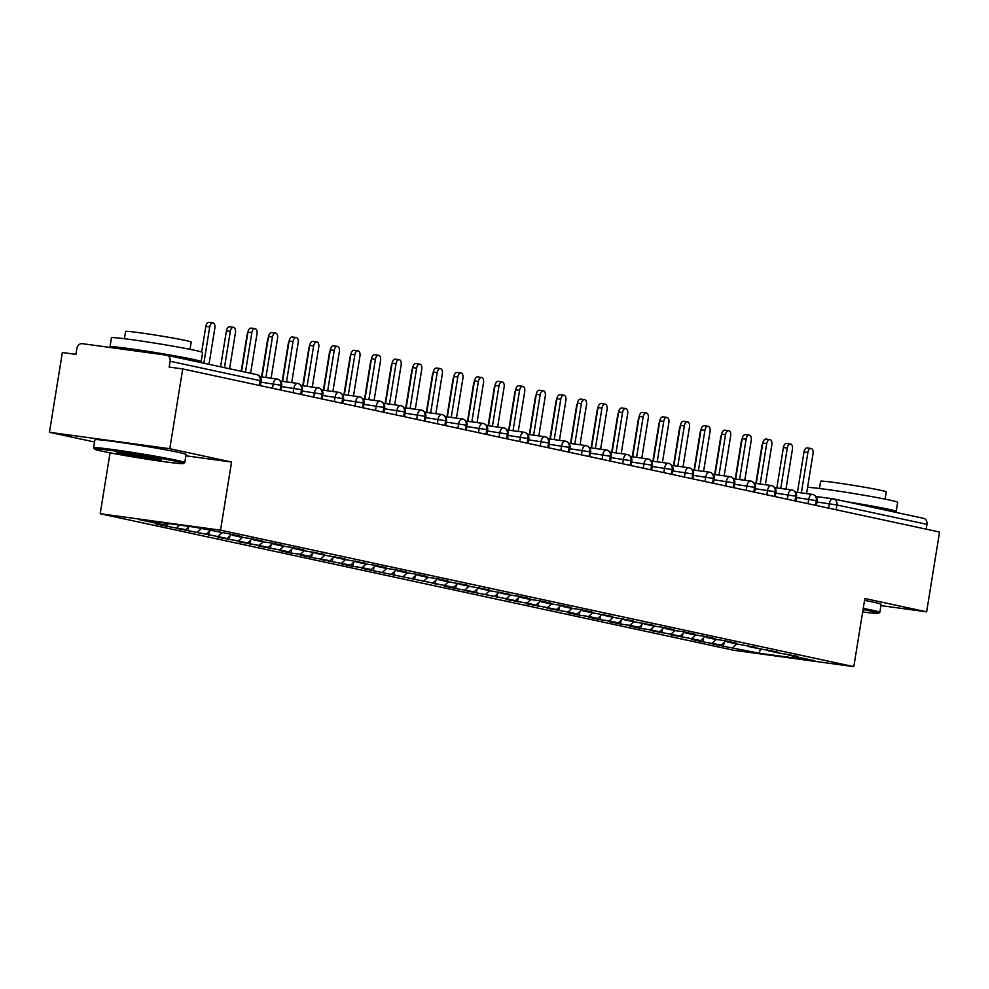 <?xml version="1.0" encoding="UTF-8"?>
<svg xmlns="http://www.w3.org/2000/svg" width="989" height="989" viewBox="0 0 989 989"><rect width="100%" height="100%" fill="white"/><g stroke="black" fill="none" stroke-linecap="round" stroke-linejoin="round"><path stroke-width="1.48" d="M185.883 455.793L231.574 462.036L169.787 448.722L49.45 432.292L62.369 352.504L75.906 354.346L76.858 348.524A5.538 4.549 -77.8 0 1 82.26 343.665L166.498 355.175A5.538 4.549 -77.8 0 1 166.77 355.224L256.819 374.633A5.538 4.549 -77.8 0 0 256.547 374.584M100.198 513.736L733.467 650.218L853.804 666.648L220.535 530.166L100.198 513.736L110.063 452.826M49.45 432.292L94.573 442.021M723.491 646.262L758.971 653.173L814.924 660.813L788.765 655.175L798.098 656.449L777.243 652.691L768.181 650.737L777.502 652.011L756.647 648.252L747.585 646.299L756.906 647.572L736.051 643.814L726.989 641.861L736.311 643.134L724.776 640.649L715.455 639.376L706.393 637.423L715.715 638.696L704.193 636.211L694.859 634.938L685.797 632.985L695.131 634.258L683.597 631.773L674.263 630.5L665.201 628.547L674.535 629.82L663.001 627.335L653.667 626.062L644.605 624.108L653.939 625.382L633.084 621.624L624.022 619.67L633.343 620.944L612.488 617.185L603.426 615.232L612.747 616.506L591.892 612.747L582.83 610.794L592.151 612.067L580.617 609.583L571.296 608.309L562.234 606.356L571.555 607.629L560.034 605.144L550.7 603.871L541.638 601.918L550.972 603.191L539.438 600.706L530.104 599.433L521.042 597.48L530.376 598.753L518.842 596.268L509.508 594.995L500.446 593.041L509.78 594.315L488.925 590.557L479.863 588.603L489.184 589.877L468.329 586.118L459.267 584.165L468.588 585.439L447.733 581.68L438.671 579.727L447.992 581L436.458 578.516L427.137 577.242L418.075 575.289L427.396 576.562L415.875 574.077L406.541 572.804L397.479 570.851L406.813 572.124L395.279 569.639L385.945 568.366L376.883 566.413L386.217 567.686L374.683 565.201L365.349 563.928L356.287 561.975L365.621 563.248L344.765 559.49L335.704 557.536L345.025 558.81L324.169 555.052L315.108 553.098L324.429 554.372L303.574 550.613L294.512 548.66L303.833 549.933L292.299 547.449L282.978 546.175L273.916 544.222L283.237 545.495L271.715 543.01L262.382 541.737L253.32 539.784L262.654 541.057L251.119 538.572L241.786 537.299L232.724 535.346L242.058 536.619L230.524 534.134L195.043 527.224L139.078 519.571L165.237 525.208L155.916 523.935L167.438 526.42L185.833 529.647L176.499 528.373L217.963 536.57L227.025 538.523L217.691 537.25L238.547 541.008L247.609 542.961L238.287 541.688L259.143 545.446L268.204 547.399L258.883 546.126L279.739 549.884L288.8 551.837L279.479 550.564L291.013 553.049L300.335 554.322L309.396 556.275L300.075 555.002L311.597 557.487L329.992 560.714L320.659 559.44L350.588 565.152L341.254 563.878L352.789 566.376L362.122 567.649L371.184 569.59L361.85 568.316L453.555 587.355L444.234 586.081L455.756 588.566L474.151 591.793L464.818 590.52L506.281 598.716L515.343 600.669L506.009 599.396L526.865 603.154L535.927 605.107L526.605 603.834L547.461 607.592L556.523 609.545L547.201 608.272L568.057 612.03L577.119 613.984L567.797 612.71L579.331 615.195L588.653 616.468L597.715 618.422L588.393 617.148L599.915 619.633L609.249 620.907L618.31 622.86L608.977 621.587L620.511 624.071L629.845 625.345L638.906 627.298L629.573 626.025L641.107 628.51L650.441 629.783L659.502 631.736L650.169 630.463L671.024 634.221L680.086 636.174L670.765 634.901L691.62 638.659L700.682 640.612L691.36 639.339L702.895 641.824L721.278 645.051L711.956 643.777L723.491 646.262L724.096 642.516M721.278 645.051L725.901 640.884M712.216 643.097L716.234 639.475M788.765 655.175L788.27 654.335M700.682 640.612L705.318 636.446M691.62 638.659L695.65 635.037M768.181 650.737L767.674 649.897M680.086 636.174L684.722 632.008M671.024 634.221L675.054 630.599M747.585 646.299L747.078 645.458M659.502 631.736L664.126 627.57M650.441 629.783L654.458 626.161M726.989 641.861L726.482 641.008M638.906 627.298L643.53 623.132M629.845 625.345L633.862 621.722M706.393 637.423L705.886 636.57M618.31 622.86L622.934 618.694M609.249 620.907L613.267 617.284M685.797 632.985L685.29 632.132M597.715 618.422L602.338 614.256M588.653 616.468L592.671 612.846M665.201 628.547L664.707 627.694M577.119 613.984L581.742 609.817M568.057 612.03L572.075 608.408M644.605 624.108L644.111 623.255M556.523 609.545L561.159 605.379M547.461 607.592L551.491 603.97M624.022 619.67L623.515 618.817M535.927 605.107L540.563 600.941M526.865 603.154L530.895 599.532M603.426 615.232L602.919 614.379M515.343 600.669L519.967 596.503M506.281 598.716L510.299 595.094M582.83 610.794L582.323 609.941M494.747 596.231L499.371 592.065M485.686 594.278L489.703 590.656M562.234 606.356L561.727 605.503M474.151 591.793L478.775 587.627M465.09 589.84L469.107 586.217M541.638 601.918L541.131 601.065M453.555 587.355L458.179 583.189M444.494 585.401L448.512 581.779M521.042 597.48L520.548 596.627M432.959 582.917L437.583 578.75M423.898 580.963L427.916 577.341M500.446 593.041L499.952 592.188M412.364 578.478L416.999 574.312M403.302 576.525L407.332 572.903M479.863 588.603L479.356 587.75M391.768 574.04L396.404 569.874M382.706 572.087L386.736 568.465M459.267 584.165L458.76 583.312M371.184 569.59L375.808 565.436M362.122 567.649L366.14 564.027M438.671 579.727L438.164 578.874M350.588 565.152L355.212 560.998M341.526 563.211L345.544 559.589M418.075 575.289L417.568 574.436M329.992 560.714L334.616 556.56M320.931 558.773L324.948 555.15M397.479 570.851L396.972 569.998M309.396 556.275L314.02 552.122M300.335 554.322L304.352 550.712M376.883 566.413L376.389 565.56M288.8 551.837L293.424 547.683M279.739 549.884L283.756 546.274M356.287 561.975L355.793 561.122M268.204 547.399L272.84 543.245M259.143 545.446L263.173 541.836M335.704 557.536L335.197 556.683M247.609 542.961L252.244 538.807M238.547 541.008L242.577 537.398M315.108 553.098L314.601 552.245M227.025 538.523L231.649 534.369M217.963 536.57L221.981 532.96M294.512 548.66L294.005 547.807M206.429 534.085L210.397 530.524M197.367 532.131L201.336 528.571M273.916 544.222L273.409 543.369M185.833 529.647L189.393 526.445M176.771 527.693L179.639 525.11M253.32 539.784L252.813 538.931M259.39 385.463L260.169 380.666L170.12 361.257L169.181 367.08L182.718 368.934L169.787 448.722M170.12 361.257A5.538 4.549 -77.8 0 0 166.77 355.224M165.237 525.208L167.228 523.416M232.724 535.346L232.23 534.493M923.33 518.285A5.538 4.549 102.2 0 1 923.615 518.335A5.538 4.549 102.2 0 1 926.953 524.355L926.174 529.152M880.939 605.589L926.631 611.832L939.55 532.045L182.718 368.934M231.574 462.036L220.535 530.166M926.631 611.832L864.843 598.518L853.804 666.648M758.971 653.173L760.788 648.821M732.812 647.535L736.83 643.913M167.438 526.42L167.92 523.515M272.544 388.294L273.261 383.843A5.538 3.152 -82.2 0 1 277.105 379.01A5.538 3.152 -82.2 0 1 277.241 379.034A5.538 4.549 102.2 0 1 277.526 379.084A5.538 4.549 102.2 0 1 277.736 379.146A5.538 4.549 102.2 0 1 280.864 385.117L280.085 389.913M277.526 379.084A5.538 5.538 0 0 0 277.105 379.01L260.058 376.685L276.969 378.997M188.034 530.858L188.639 527.125M208.63 535.296L209.235 531.563M229.225 539.734L229.831 536.001M249.821 544.173L250.427 540.439M270.417 548.611L271.023 544.877M291.013 553.049L291.619 549.315M311.597 557.487L312.203 553.753M332.193 561.925L332.798 558.192M352.789 566.376L353.394 562.63M373.385 570.814L373.99 567.068M393.981 575.252L394.586 571.506M414.576 579.69L415.182 575.944M435.172 584.128L435.778 580.382M455.756 588.566L456.362 584.82M476.352 593.004L476.958 589.259M496.948 597.443L497.554 593.697M517.544 601.881L518.149 598.135M538.14 606.319L538.745 602.573M558.736 610.757L559.341 607.011M579.331 615.195L579.937 611.449M599.915 619.633L600.521 615.887M620.511 624.071L621.117 620.326M641.107 628.51L641.713 624.764M661.703 632.948L662.309 629.202M682.299 637.386L682.904 633.64M702.895 641.824L703.5 638.078M293.14 392.732L293.857 388.281A5.538 3.152 -82.2 0 1 297.701 383.448A5.538 3.152 -82.2 0 1 297.837 383.472A5.538 4.549 102.2 0 1 298.109 383.522A5.538 4.549 102.2 0 1 298.332 383.584A5.538 4.549 102.2 0 1 301.46 389.555L300.681 394.351M298.109 383.522A5.538 5.538 0 0 0 297.701 383.448L280.666 381.124L297.553 383.435M313.736 397.17L314.453 392.72A5.538 3.152 -82.2 0 1 318.285 387.886A5.538 3.152 -82.2 0 1 318.421 387.911A5.538 4.549 102.2 0 1 318.705 387.96A5.538 4.549 102.2 0 1 318.915 388.022A5.538 4.549 102.2 0 1 322.055 393.993L321.277 398.79M318.705 387.96A5.538 5.538 0 0 0 318.285 387.886L301.262 385.562L318.149 387.873M334.319 401.608L335.048 397.158A5.538 3.152 -82.2 0 1 338.881 392.336A5.538 3.152 -82.2 0 1 339.017 392.349A5.538 4.549 102.2 0 1 339.301 392.398A5.538 4.549 102.2 0 1 339.511 392.46A5.538 4.549 102.2 0 1 342.651 398.431L341.873 403.228M321.858 390.012L338.745 392.312M354.915 406.046L355.644 401.596A5.538 3.152 -82.2 0 1 359.477 396.774A5.538 3.152 -82.2 0 1 359.613 396.787A5.538 4.549 102.2 0 1 359.897 396.836A5.538 4.549 102.2 0 1 360.107 396.898A5.538 4.549 102.2 0 1 363.247 402.869L362.469 407.666M359.897 396.836A5.538 5.538 0 0 0 359.477 396.774L342.441 394.438L359.341 396.75M375.511 410.484L376.24 406.034A5.538 3.152 -82.2 0 1 380.073 401.213A5.538 3.152 -82.2 0 1 380.209 401.225A5.538 4.549 102.2 0 1 380.493 401.274A5.538 4.549 102.2 0 1 380.703 401.336A5.538 4.549 102.2 0 1 383.831 407.307L383.064 412.104M380.493 401.274A5.538 5.538 0 0 0 380.073 401.213L363.037 398.876L379.937 401.188M396.107 414.923L396.824 410.472A5.538 3.152 -82.2 0 1 400.669 405.651A5.538 3.152 -82.2 0 1 400.805 405.663A5.538 4.549 102.2 0 1 401.089 405.713A5.538 4.549 102.2 0 1 401.299 405.774A5.538 4.549 102.2 0 1 404.427 411.745L403.648 416.542M401.089 405.713A5.538 5.538 0 0 0 400.669 405.651L383.633 403.314L400.533 405.626M416.703 419.361L417.42 414.91A5.538 3.152 -82.2 0 1 421.265 410.089A5.538 3.152 -82.2 0 1 421.401 410.101A5.538 4.549 102.2 0 1 421.685 410.151A5.538 4.549 102.2 0 1 421.895 410.212A5.538 4.549 102.2 0 1 425.023 416.184L424.244 420.98M421.685 410.151A5.538 5.538 0 0 0 421.265 410.089L404.229 407.752L421.129 410.064M437.299 423.799L438.016 419.348A5.538 3.152 -82.2 0 1 441.86 414.527A5.538 3.152 -82.2 0 1 441.996 414.539A5.538 4.549 102.2 0 1 442.268 414.601A5.538 4.549 102.2 0 1 442.491 414.651A5.538 4.549 102.2 0 1 445.619 420.622L444.84 425.418M424.825 412.203L441.724 414.502M457.895 428.237L458.612 423.787A5.538 3.152 -82.2 0 1 462.444 418.965A5.538 3.152 -82.2 0 1 462.58 418.99A5.538 4.549 102.2 0 1 462.864 419.039A5.538 4.549 102.2 0 1 463.075 419.089A5.538 4.549 102.2 0 1 466.215 425.06L465.436 429.856M462.864 419.039A5.538 5.538 0 0 0 462.444 418.965L445.421 416.629L462.308 418.94M478.478 432.675L479.208 428.225A5.538 3.152 -82.2 0 1 483.04 423.403A5.538 3.152 -82.2 0 1 483.176 423.428A5.538 4.549 102.2 0 1 483.46 423.477A5.538 4.549 102.2 0 1 483.67 423.527A5.538 4.549 102.2 0 1 486.811 429.498L486.032 434.295M483.46 423.477A5.538 5.538 0 0 0 483.04 423.403L466.004 421.067L482.904 423.391M499.074 437.113L499.804 432.663A5.538 3.152 -82.2 0 1 503.636 427.841A5.538 3.152 -82.2 0 1 503.772 427.866A5.538 4.549 102.2 0 1 504.056 427.916A5.538 4.549 102.2 0 1 504.266 427.965A5.538 4.549 102.2 0 1 507.406 433.936L506.628 438.733M504.056 427.916A5.538 5.538 0 0 0 503.636 427.841L486.6 425.505L503.5 427.829M519.67 441.551L520.399 437.101A5.538 3.152 -82.2 0 1 524.232 432.28A5.538 3.152 -82.2 0 1 524.368 432.304A5.538 4.549 102.2 0 1 524.652 432.354A5.538 4.549 102.2 0 1 524.862 432.403A5.538 4.549 102.2 0 1 527.99 438.374L527.224 443.171M524.652 432.354A5.538 5.538 0 0 0 524.232 432.28L507.196 429.943L524.096 432.267M540.266 445.99L540.983 441.539A5.538 3.152 -82.2 0 1 544.828 436.718A5.538 3.152 -82.2 0 1 544.964 436.742A5.538 4.549 102.2 0 1 545.248 436.792A5.538 4.549 102.2 0 1 545.458 436.841A5.538 4.549 102.2 0 1 548.586 442.812L547.807 447.609M527.792 434.394L544.692 436.705M560.862 450.428L561.579 445.977A5.538 3.152 -82.2 0 1 565.424 441.156A5.538 3.152 -82.2 0 1 565.56 441.181A5.538 4.549 102.2 0 1 565.844 441.23A5.538 4.549 102.2 0 1 566.054 441.279A5.538 4.549 102.2 0 1 569.182 447.251L568.403 452.06M565.844 441.23A5.538 5.538 0 0 0 565.424 441.156L548.388 438.819L565.288 441.143M581.458 454.866L582.175 450.415A5.538 3.152 -82.2 0 1 586.02 445.594A5.538 3.152 -82.2 0 1 586.156 445.619A5.538 4.549 102.2 0 1 586.428 445.668A5.538 4.549 102.2 0 1 586.65 445.718A5.538 4.549 102.2 0 1 589.778 451.701L588.999 456.498M586.428 445.668A5.538 5.538 0 0 0 586.02 445.594L568.984 443.257L585.884 445.582M602.054 459.304L602.771 454.853A5.538 3.152 -82.2 0 1 606.603 450.032A5.538 3.152 -82.2 0 1 606.739 450.057A5.538 4.549 102.2 0 1 607.023 450.106A5.538 4.549 102.2 0 1 607.234 450.156A5.538 4.549 102.2 0 1 610.374 456.139L609.595 460.936M607.023 450.106A5.538 5.538 0 0 0 606.603 450.032L589.58 447.696L606.467 450.02M622.637 463.742L623.367 459.292A5.538 3.152 -82.2 0 1 627.199 454.47A5.538 3.152 -82.2 0 1 627.335 454.495A5.538 4.549 102.2 0 1 627.619 454.544A5.538 4.549 102.2 0 1 627.83 454.594A5.538 4.549 102.2 0 1 630.97 460.577L630.191 465.374M627.619 454.544A5.538 5.538 0 0 0 627.199 454.47L610.164 452.146L627.063 454.458M643.233 468.18L643.963 463.73A5.538 3.152 -82.2 0 1 647.795 458.908A5.538 3.152 -82.2 0 1 647.931 458.933A5.538 4.549 102.2 0 1 648.215 458.983A5.538 4.549 102.2 0 1 648.425 459.032A5.538 4.549 102.2 0 1 651.566 465.015L650.787 469.812M630.772 456.584L647.659 458.896M663.829 472.618L664.559 468.168A5.538 3.152 -82.2 0 1 668.391 463.347A5.538 3.152 -82.2 0 1 668.527 463.371A5.538 4.549 102.2 0 1 668.811 463.421A5.538 4.549 102.2 0 1 669.021 463.47A5.538 4.549 102.2 0 1 672.149 469.454L671.383 474.25M668.811 463.421A5.538 5.538 0 0 0 668.391 463.347L651.355 461.022L668.255 463.334M684.425 477.057L685.142 472.606A5.538 3.152 -82.2 0 1 688.987 467.785A5.538 3.152 -82.2 0 1 689.123 467.809A5.538 4.549 102.2 0 1 689.407 467.859A5.538 4.549 102.2 0 1 689.617 467.908A5.538 4.549 102.2 0 1 692.745 473.892L691.966 478.688M689.407 467.859A5.538 5.538 0 0 0 688.987 467.785L671.951 465.46L688.851 467.772M705.021 481.495L705.738 477.044A5.538 3.152 -82.2 0 1 709.583 472.223A5.538 3.152 -82.2 0 1 709.719 472.248A5.538 4.549 102.2 0 1 710.003 472.297A5.538 4.549 102.2 0 1 710.213 472.346A5.538 4.549 102.2 0 1 713.341 478.33L712.562 483.127M710.003 472.297A5.538 5.538 0 0 0 709.583 472.223L692.547 469.899L709.447 472.21M725.617 485.933L726.334 481.482A5.538 3.152 -82.2 0 1 730.179 476.661A5.538 3.152 -82.2 0 1 730.315 476.686A5.538 4.549 102.2 0 1 730.587 476.735A5.538 4.549 102.2 0 1 730.809 476.785A5.538 4.549 102.2 0 1 733.937 482.768L733.158 487.565M730.587 476.735A5.538 5.538 0 0 0 730.179 476.661L713.143 474.337L730.043 476.649M746.213 490.371L746.93 485.92A5.538 3.152 -82.2 0 1 750.762 481.099A5.538 3.152 -82.2 0 1 750.898 481.124A5.538 4.549 102.2 0 1 751.183 481.173A5.538 4.549 102.2 0 1 751.393 481.223A5.538 4.549 102.2 0 1 754.533 487.206L753.754 492.003M751.183 481.173A5.538 5.538 0 0 0 750.762 481.099L733.739 478.775L750.626 481.087M766.796 494.809L767.526 490.359A5.538 3.152 -82.2 0 1 771.358 485.537A5.538 3.152 -82.2 0 1 771.494 485.562A5.538 4.549 102.2 0 1 771.779 485.611A5.538 4.549 102.2 0 1 771.989 485.661A5.538 4.549 102.2 0 1 775.129 491.644L774.35 496.441M754.335 483.213L771.222 485.525M787.392 499.247L788.122 494.797A5.538 3.152 -82.2 0 1 791.954 489.975A5.538 3.152 -82.2 0 1 792.09 490A5.538 4.549 102.2 0 1 792.374 490.05A5.538 4.549 102.2 0 1 792.585 490.099A5.538 4.549 102.2 0 1 795.725 496.082L794.946 500.879M792.374 490.05A5.538 5.538 0 0 0 791.954 489.975L774.919 487.651L791.818 489.963M807.988 503.685L808.718 499.235A5.538 3.152 -82.2 0 1 812.55 494.413A5.538 3.152 -82.2 0 1 812.686 494.438A5.538 4.549 102.2 0 1 812.97 494.488A5.538 4.549 102.2 0 1 813.181 494.537A5.538 4.549 102.2 0 1 816.308 500.521L815.542 505.317M812.97 494.488A5.538 5.538 0 0 0 812.55 494.413L795.515 492.089L812.414 494.401M250.6 373.286L257.004 333.763A4.611 2.633 97.8 0 0 255.051 328.632A4.611 2.633 97.8 0 0 251.849 332.65L247.942 332.119A4.611 2.633 -82.2 0 1 251.132 328.101L255.051 328.632M241.588 371.345L247.942 332.119M245.445 372.173L251.849 332.65M209.73 326.902L205.823 326.37A4.611 2.633 -82.2 0 1 209.013 322.352L212.932 322.884A4.611 2.633 97.8 0 0 209.73 326.902L203.845 363.21M209 364.323L214.873 328.014A4.611 2.633 97.8 0 0 212.932 322.884M205.823 326.37L201.669 352.022M271.11 378.194L277.588 338.201A4.611 2.633 97.8 0 0 275.647 333.07A4.611 2.633 97.8 0 0 272.445 337.101L268.538 336.557A4.611 2.633 -82.2 0 1 271.728 332.539L275.647 333.07M261.986 376.957L268.538 336.557M265.905 377.489L272.445 337.101M291.706 382.632L298.183 342.639A4.611 2.633 97.8 0 0 296.243 337.509A4.611 2.633 97.8 0 0 293.041 341.539L289.122 340.995A4.611 2.633 -82.2 0 1 292.324 336.977L296.243 337.509M282.582 381.395L289.122 340.995M286.501 381.927L293.041 341.539M312.301 387.07L318.779 347.077A4.611 2.633 97.8 0 0 316.826 341.947A4.611 2.633 97.8 0 0 313.637 345.977L309.718 345.433A4.611 2.633 -82.2 0 1 312.92 341.415L316.826 341.947M303.178 385.834L309.718 345.433M307.085 386.365L313.637 345.977M332.897 391.508L339.375 351.515A4.611 2.633 97.8 0 0 337.422 346.385A4.611 2.633 97.8 0 0 334.22 350.415L330.314 349.871A4.611 2.633 -82.2 0 1 333.516 345.853L337.422 346.385M323.774 390.272L330.314 349.871M327.68 390.803L334.22 350.415M230.326 331.34L226.419 330.808A4.611 2.633 -82.2 0 1 229.609 326.79L233.528 327.322A4.611 2.633 97.8 0 0 230.326 331.34L224.441 367.648M229.596 368.761L235.469 332.452A4.611 2.633 97.8 0 0 233.528 327.322M226.419 330.808L220.584 366.82M247.423 335.308L247.003 335.246A4.611 2.633 -82.2 0 1 247.819 332.873M247.003 335.246L241.18 371.258M268.019 339.746L267.599 339.684A4.611 2.633 -82.2 0 1 268.415 337.311M267.599 339.684L261.578 376.896M288.615 344.184L288.195 344.123A4.611 2.633 -82.2 0 1 289.011 341.749M288.195 344.123L282.174 381.334M175.745 461.282A45.061 1.619 -170.8 0 0 125.244 452.492A45.061 1.619 -170.8 0 0 94.573 449.13A45.061 1.619 -170.8 0 0 102.337 451.256A45.061 1.619 -170.8 0 0 151.292 459.836A45.061 1.619 -170.8 0 0 183.472 463.532A45.061 1.619 -170.8 0 0 175.745 461.282M94.573 449.13L93.658 447.856A46.162 1.657 9.2 0 1 93.646 447.794A46.162 1.657 9.2 0 1 125.863 451.417A46.162 1.657 9.2 0 1 176.821 460.318A46.162 1.657 9.2 0 1 184.782 462.555A46.162 1.657 9.2 0 1 184.745 462.617L183.472 463.532M157.387 458.785A22.524 0.804 9.2 0 1 161.269 459.848A22.524 0.804 9.2 0 1 145.927 458.167A22.524 0.804 9.2 0 1 120.683 453.766A22.524 0.804 9.2 0 1 116.813 452.641A22.524 0.804 9.2 0 1 132.909 454.495A22.524 0.804 9.2 0 1 157.387 458.785M123.699 453.197A21.424 0.766 -170.8 0 0 154.556 458.191M112.19 347.757A46.162 1.657 9.2 0 1 109.989 346.879L111.46 337.768A46.162 1.657 9.2 0 1 143.689 341.39A46.162 1.657 9.2 0 1 194.635 350.279A46.162 1.657 9.2 0 1 202.609 352.529L201.138 361.64A46.162 1.657 9.2 0 1 196.403 361.603M109.989 346.879A46.162 1.657 9.2 0 1 142.218 350.489A46.162 1.657 9.2 0 1 193.164 359.39A46.162 1.657 9.2 0 1 201.138 361.64M124.404 338.695L125.578 331.451A33.243 1.187 9.2 0 1 148.783 334.059A33.243 1.187 9.2 0 1 185.475 340.463A33.243 1.187 9.2 0 1 191.198 342.083L190.036 349.327M93.646 447.794L94.944 439.784A46.162 1.657 9.2 0 1 127.161 443.406A46.162 1.657 9.2 0 1 178.119 452.294A46.162 1.657 9.2 0 1 186.08 454.544L184.782 462.555M130.758 350.291L130.771 350.242A25.121 0.902 9.2 0 1 165.707 355.063M167.796 355.447A25.121 0.902 9.2 0 1 176.017 357.054A25.121 0.902 9.2 0 1 180.085 358.092M862.668 611.944A45.061 1.619 -170.8 0 0 878.529 613.316A45.061 1.619 -170.8 0 0 870.79 611.078A45.061 1.619 -170.8 0 0 863.063 609.508M863.249 608.371A46.162 1.657 9.2 0 1 871.878 610.114A46.162 1.657 9.2 0 1 879.839 612.352A46.162 1.657 9.2 0 1 879.802 612.414L878.529 613.316M807.568 487.379A46.162 1.657 9.2 0 1 843.37 491.879A46.162 1.657 9.2 0 1 889.692 500.075A46.162 1.657 9.2 0 1 897.666 502.325L896.182 511.424A46.162 1.657 9.2 0 1 891.448 511.4M846.535 501.72A46.162 1.657 9.2 0 1 888.221 509.187A46.162 1.657 9.2 0 1 896.182 511.424M819.461 488.492L820.635 481.247A33.243 1.187 9.2 0 1 843.84 483.856A33.243 1.187 9.2 0 1 880.519 490.26A33.243 1.187 9.2 0 1 886.255 491.879L885.081 499.124M864.547 600.348A46.162 1.657 9.2 0 1 873.176 602.091A46.162 1.657 9.2 0 1 881.137 604.341L879.839 612.352M862.853 505.231A25.121 0.902 9.2 0 1 871.074 506.838A25.121 0.902 9.2 0 1 875.141 507.889M353.493 395.946L359.971 355.953A4.611 2.633 97.8 0 0 358.018 350.823A4.611 2.633 97.8 0 0 354.816 354.853L350.91 354.309A4.611 2.633 -82.2 0 1 354.111 350.291L358.018 350.823M344.37 394.71L350.91 354.309M348.276 395.241L354.816 354.853M309.211 348.623L308.791 348.561A4.611 2.633 -82.2 0 1 309.594 346.187M308.791 348.561L302.758 385.772M374.089 400.384L380.567 360.392A4.611 2.633 97.8 0 0 378.614 355.261A4.611 2.633 97.8 0 0 375.412 359.291L371.505 358.747A4.611 2.633 -82.2 0 1 374.707 354.73L378.614 355.261M364.966 399.148L371.505 358.747M368.872 399.68L375.412 359.291M394.685 404.822L401.163 364.83A4.611 2.633 97.8 0 0 399.21 359.699A4.611 2.633 97.8 0 0 396.008 363.729L392.101 363.186A4.611 2.633 -82.2 0 1 395.291 359.168L399.21 359.699M385.562 403.586L392.101 363.186M389.468 404.118L396.008 363.729M415.269 409.261L421.747 369.268A4.611 2.633 97.8 0 0 419.806 364.137A4.611 2.633 97.8 0 0 416.604 368.168L412.697 367.624A4.611 2.633 -82.2 0 1 415.887 363.606L419.806 364.137M406.145 408.024L412.697 367.624M410.064 408.556L416.604 368.168M329.794 353.061L329.386 352.999A4.611 2.633 -82.2 0 1 330.19 350.625M329.386 352.999L323.354 390.21M350.39 357.499L349.982 357.437A4.611 2.633 -82.2 0 1 350.786 355.063M349.982 357.437L343.949 394.648M370.986 361.937L370.578 361.875A4.611 2.633 -82.2 0 1 371.382 359.502M370.578 361.875L364.545 399.086M435.865 413.699L442.343 373.706A4.611 2.633 97.8 0 0 440.402 368.576A4.611 2.633 97.8 0 0 437.2 372.606L433.281 372.062A4.611 2.633 -82.2 0 1 436.483 368.044L440.402 368.576M426.741 412.462L433.281 372.062M430.66 412.994L437.2 372.606M391.582 366.375L391.162 366.313A4.611 2.633 -82.2 0 1 391.978 363.94M391.162 366.313L385.141 403.524M456.461 418.137L462.939 378.144A4.611 2.633 97.8 0 0 460.985 373.014A4.611 2.633 97.8 0 0 457.796 377.044L453.877 376.5A4.611 2.633 -82.2 0 1 457.079 372.482L460.985 373.014M447.337 416.901L453.877 376.5M451.244 417.432L457.796 377.044M412.178 370.813L411.758 370.751A4.611 2.633 -82.2 0 1 412.574 368.378M411.758 370.751L405.737 407.963M477.057 422.575L483.534 382.582A4.611 2.633 97.8 0 0 481.581 377.464A4.611 2.633 97.8 0 0 478.379 381.482L474.473 380.938A4.611 2.633 -82.2 0 1 477.675 376.92L481.581 377.464M467.933 421.339L474.473 380.938M471.84 421.87L478.379 381.482M432.774 375.251L432.354 375.19A4.611 2.633 -82.2 0 1 433.17 372.816M432.354 375.19L426.333 412.401M497.652 427.013L504.13 387.02A4.611 2.633 97.8 0 0 502.177 381.902A4.611 2.633 97.8 0 0 498.975 385.92L495.069 385.376A4.611 2.633 -82.2 0 1 498.271 381.358L502.177 381.902M488.529 425.777L495.069 385.376M492.435 426.308L498.975 385.92M453.37 379.689L452.95 379.628A4.611 2.633 -82.2 0 1 453.753 377.254M452.95 379.628L446.917 416.839M518.248 431.451L524.726 391.459A4.611 2.633 97.8 0 0 522.773 386.34A4.611 2.633 97.8 0 0 519.571 390.358L515.665 389.814A4.611 2.633 -82.2 0 1 518.866 385.797L522.773 386.34M509.125 430.215L515.665 389.814M513.031 430.747L519.571 390.358M473.954 384.128L473.546 384.066A4.611 2.633 -82.2 0 1 474.349 381.692M473.546 384.066L467.513 421.277M538.844 435.889L545.322 395.897A4.611 2.633 97.8 0 0 543.369 390.779A4.611 2.633 97.8 0 0 540.167 394.796L536.261 394.252A4.611 2.633 -82.2 0 1 539.45 390.235L543.369 390.779M529.721 434.653L536.261 394.252M533.627 435.185L540.167 394.796M494.549 388.566L494.141 388.504A4.611 2.633 -82.2 0 1 494.945 386.13M494.141 388.504L488.109 425.715M559.428 440.34L565.906 400.335A4.611 2.633 97.8 0 0 563.965 395.217A4.611 2.633 97.8 0 0 560.763 399.235L556.856 398.691A4.611 2.633 -82.2 0 1 560.046 394.673L563.965 395.217M550.304 439.091L556.856 398.691M554.223 439.623L560.763 399.235M515.145 393.004L514.737 392.942A4.611 2.633 -82.2 0 1 515.541 390.568M514.737 392.942L508.705 430.153M580.024 444.778L586.502 404.773A4.611 2.633 97.8 0 0 584.561 399.655A4.611 2.633 97.8 0 0 581.359 403.673L577.44 403.129A4.611 2.633 -82.2 0 1 580.642 399.111L584.561 399.655M570.9 443.529L577.44 403.129M574.819 444.061L581.359 403.673M535.741 397.442L535.321 397.38A4.611 2.633 -82.2 0 1 536.137 395.007M535.321 397.38L529.3 434.591M600.62 449.216L607.098 409.211A4.611 2.633 97.8 0 0 605.144 404.093A4.611 2.633 97.8 0 0 601.955 408.111L598.036 407.579A4.611 2.633 -82.2 0 1 601.238 403.549L605.144 404.093M591.496 447.968L598.036 407.579M595.403 448.499L601.955 408.111M556.337 401.88L555.917 401.818A4.611 2.633 -82.2 0 1 556.733 399.445M555.917 401.818L549.896 439.029M621.216 453.654L627.694 413.649A4.611 2.633 97.8 0 0 625.74 408.531A4.611 2.633 97.8 0 0 622.538 412.549L618.632 412.017A4.611 2.633 -82.2 0 1 621.834 407.987L625.74 408.531M612.092 452.406L618.632 412.017M615.999 452.937L622.538 412.549M576.933 406.318L576.513 406.256A4.611 2.633 -82.2 0 1 577.329 403.883M576.513 406.256L570.492 443.468M641.812 458.092L648.289 418.087A4.611 2.633 97.8 0 0 646.336 412.969A4.611 2.633 97.8 0 0 643.134 416.987L639.228 416.456A4.611 2.633 -82.2 0 1 642.43 412.425L646.336 412.969M632.688 456.844L639.228 416.456M636.595 457.375L643.134 416.987M597.529 410.756L597.109 410.695A4.611 2.633 -82.2 0 1 597.912 408.321M597.109 410.695L591.076 447.906M662.407 462.531L668.885 422.526A4.611 2.633 97.8 0 0 666.932 417.407A4.611 2.633 97.8 0 0 663.73 421.425L659.824 420.894A4.611 2.633 -82.2 0 1 663.026 416.863L666.932 417.407M653.284 461.282L659.824 420.894M657.191 461.814L663.73 421.425M618.113 415.195L617.705 415.133A4.611 2.633 -82.2 0 1 618.508 412.759M617.705 415.133L611.672 452.344M683.003 466.969L689.481 426.976A4.611 2.633 97.8 0 0 687.528 421.846A4.611 2.633 97.8 0 0 684.326 425.863L680.42 425.332A4.611 2.633 -82.2 0 1 683.609 421.302L687.528 421.846M673.88 465.72L680.42 425.332M677.786 466.252L684.326 425.863M638.709 419.633L638.301 419.571A4.611 2.633 -82.2 0 1 639.104 417.197M638.301 419.571L632.268 456.782M703.587 471.407L710.065 431.414A4.611 2.633 97.8 0 0 708.124 426.284A4.611 2.633 97.8 0 0 704.922 430.302L701.016 429.77A4.611 2.633 -82.2 0 1 704.205 425.74L708.124 426.284M694.463 470.158L701.016 429.77M698.382 470.69L704.922 430.302M659.304 424.071L658.897 424.009A4.611 2.633 -82.2 0 1 659.7 421.635M658.897 424.009L652.864 461.22M724.183 475.845L730.661 435.852A4.611 2.633 97.8 0 0 728.72 430.722A4.611 2.633 97.8 0 0 725.518 434.74L721.599 434.208A4.611 2.633 -82.2 0 1 724.801 430.178L728.72 430.722M715.059 474.596L721.599 434.208M718.978 475.128L725.518 434.74M679.9 428.509L679.48 428.447A4.611 2.633 -82.2 0 1 680.296 426.074M679.48 428.447L673.46 465.658M744.779 480.283L751.257 440.29A4.611 2.633 97.8 0 0 749.303 435.16A4.611 2.633 97.8 0 0 746.114 439.178L742.195 438.646A4.611 2.633 -82.2 0 1 745.397 434.616L749.303 435.16M735.655 479.035L742.195 438.646M739.562 479.566L746.114 439.178M700.496 432.947L700.076 432.885A4.611 2.633 -82.2 0 1 700.892 430.512M700.076 432.885L694.055 470.096M765.375 484.721L771.853 444.729A4.611 2.633 97.8 0 0 769.899 439.598A4.611 2.633 97.8 0 0 766.71 443.616L762.791 443.084A4.611 2.633 -82.2 0 1 765.993 439.054L769.899 439.598M756.251 483.473L762.791 443.084M760.158 484.004L766.71 443.616M721.092 437.385L720.672 437.323A4.611 2.633 -82.2 0 1 721.488 434.95M720.672 437.323L714.651 474.535M785.971 489.159L792.449 449.167A4.611 2.633 97.8 0 0 790.495 444.036A4.611 2.633 97.8 0 0 787.293 448.054L783.387 447.523A4.611 2.633 -82.2 0 1 786.589 443.492L790.495 444.036M776.847 487.911L783.387 447.523M780.754 488.442L787.293 448.054M741.688 441.823L741.268 441.762A4.611 2.633 -82.2 0 1 742.084 439.388M741.268 441.762L735.235 478.973M806.567 493.598L813.045 453.605A4.611 2.633 97.8 0 0 811.091 448.474A4.611 2.633 97.8 0 0 807.889 452.492L803.983 451.961A4.611 2.633 -82.2 0 1 807.185 447.93L811.091 448.474M797.443 492.349L803.983 451.961M801.35 492.881L807.889 452.492M762.272 446.262L761.864 446.2A4.611 2.633 -82.2 0 1 762.667 443.826M761.864 446.2L755.831 483.411M260.169 380.666A5.538 4.549 -77.8 0 0 256.819 374.633A5.538 5.538 0 0 1 261.121 380.926L260.169 380.666M828.584 508.123L829.301 503.673A5.538 3.152 -82.2 0 1 833.146 498.852L816.11 496.527L833.01 498.839M926.953 524.355L836.904 504.959L836.125 509.755M923.615 518.335L833.566 498.926A5.538 5.538 0 0 0 833.146 498.852A5.538 3.152 -82.2 0 1 833.282 498.876A5.538 4.549 102.2 0 1 833.566 498.926A5.538 4.549 102.2 0 1 836.904 504.959L816.976 501.992M280.95 390.099L281.717 385.364L260.923 382.15M301.546 394.537L302.313 389.802L281.519 386.588M322.142 398.975L322.909 394.24L302.115 391.026M342.738 403.413L343.504 398.678L322.711 395.464M363.334 407.851L364.1 403.116L343.307 399.902M383.93 412.289L384.696 407.555L363.903 404.34M404.513 416.728L405.28 411.993L384.498 408.778M425.109 421.178L425.876 416.431L405.082 413.217M445.705 425.616L446.472 420.869L425.678 417.655M466.301 430.054L467.068 425.307L446.274 422.093M486.897 434.492L487.664 429.745L466.87 426.531M507.493 438.931L508.259 434.183L487.466 430.981M528.089 443.369L528.855 438.634L508.062 435.42M548.672 447.807L549.439 443.072L528.658 439.858M569.268 452.245L570.035 447.51L549.241 444.296M589.864 456.683L590.631 451.948L569.837 448.734M610.46 461.121L611.227 456.386L590.433 453.172M631.056 465.559L631.823 460.825L611.029 457.61M651.652 469.998L652.419 465.263L631.625 462.048M672.248 474.436L673.014 469.701L652.221 466.487M692.832 478.874L693.598 474.139L672.817 470.925M713.428 483.312L714.194 478.577L693.4 475.363M734.023 487.75L734.79 483.015L713.996 479.801M754.619 492.188L755.386 487.453L734.592 484.239M775.215 496.626L775.982 491.892L755.188 488.677M795.811 501.064L796.578 496.33L775.784 493.115M816.407 505.503L817.174 500.768L796.38 497.554M260.354 385.661L261.121 380.926M281.717 385.364C282.026 382.52 280.703 380.444 277.736 379.146M302.313 389.802C302.622 386.959 301.299 384.882 298.332 383.584M339.301 392.398A5.538 5.538 0 0 0 338.881 392.336L321.845 390M322.909 394.24C323.218 391.397 321.895 389.32 318.915 388.022M343.504 398.678C343.813 395.835 342.478 393.758 339.511 392.46M364.1 403.116C364.409 400.273 363.074 398.196 360.107 396.898M384.696 407.555C385.005 404.711 383.67 402.634 380.703 401.336M405.28 411.993C405.601 409.149 404.266 407.072 401.299 405.774M442.268 414.601A5.538 5.538 0 0 0 441.86 414.527L424.825 412.19M425.876 416.431C426.185 413.587 424.862 411.511 421.895 410.212M446.472 420.869C446.781 418.026 445.458 415.949 442.491 414.651M467.068 425.307C467.377 422.464 466.054 420.387 463.075 419.089M487.664 429.745C487.973 426.902 486.65 424.825 483.67 423.527M508.259 434.183C508.569 431.34 507.233 429.263 504.266 427.965M545.248 436.792A5.538 5.538 0 0 0 544.828 436.718L527.792 434.381M528.855 438.634C529.164 435.778 527.829 433.701 524.862 432.403M549.439 443.072C549.76 440.216 548.425 438.139 545.458 436.841M570.035 447.51C570.344 444.654 569.021 442.578 566.054 441.279M590.631 451.948C590.94 449.093 589.617 447.016 586.65 445.718M611.227 456.386C611.536 453.531 610.213 451.454 607.234 450.156M648.215 458.983A5.538 5.538 0 0 0 647.795 458.908L630.759 456.584M631.823 460.825C632.132 457.969 630.809 455.892 627.83 454.594M652.419 465.263C652.728 462.407 651.392 460.33 648.425 459.032M673.014 469.701C673.324 466.845 671.988 464.768 669.021 463.47M693.598 474.139C693.919 471.283 692.584 469.206 689.617 467.908M714.194 478.577C714.503 475.721 713.18 473.644 710.213 472.346M734.79 483.015C735.099 480.159 733.776 478.083 730.809 476.785M771.779 485.611A5.538 5.538 0 0 0 771.358 485.537L754.323 483.213M755.386 487.453C755.695 484.598 754.372 482.521 751.393 481.223M775.982 491.892C776.291 489.036 774.968 486.959 771.989 485.661M796.578 496.33C796.887 493.474 795.552 491.397 792.585 490.099M817.174 500.768C817.483 497.912 816.148 495.835 813.181 494.537"/></g></svg>
